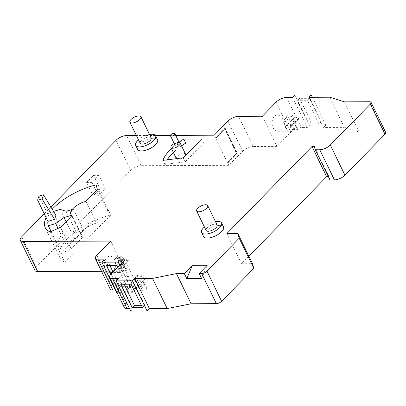 <?xml version="1.0" encoding="UTF-8"?>
<svg xmlns="http://www.w3.org/2000/svg" width="406" height="406" viewBox="0 0 406 406"><rect width="100%" height="100%" fill="white"/><g stroke="black" fill="none" stroke-linecap="round" stroke-linejoin="round"><path stroke-width="0.3" stroke-dasharray="2.03 1.52" d="M179.127 142.41A5.116 2.126 -25.9 0 0 178.432 142.354A2.456 1.02 -25.9 0 0 175.864 143.277A2.456 1.02 -25.9 0 0 174.844 144.84M179.264 142.694A2.456 1.02 -25.9 0 0 178.432 142.354A5.116 2.126 -25.9 0 0 174.235 143.582M185.527 154.118A5.116 2.126 -25.9 0 0 183.801 153.407A5.116 2.126 -25.9 0 0 178.452 155.341A5.116 2.126 -25.9 0 0 176.321 158.584M176.377 158.685A5.116 2.126 -25.9 0 0 178.051 159.294A5.116 2.126 -25.9 0 0 182.533 157.909M217.129 225.041A6.141 2.548 -25.9 0 0 215.058 224.193A6.141 2.548 -25.9 0 0 208.638 226.512A6.141 2.548 -25.9 0 0 206.081 230.405M151.199 137.908A6.141 2.548 -25.9 0 0 149.129 137.061A6.141 2.548 -25.9 0 0 142.704 139.375A6.141 2.548 -25.9 0 0 140.151 143.272M149.535 134.472A11.053 4.588 -25.9 0 0 138.487 139.837M157.574 139.781A11.053 4.588 -25.9 0 0 153.844 138.258A11.053 4.588 -25.9 0 0 142.283 142.425A11.053 4.588 -25.9 0 0 137.685 149.438M215.464 221.61A11.053 4.588 -25.9 0 0 204.416 226.974M223.503 226.918A11.053 4.588 -25.9 0 0 219.773 225.391A11.053 4.588 -25.9 0 0 208.212 229.563A11.053 4.588 -25.9 0 0 203.614 236.576M119.273 265.773L123.82 265.006L119.79 269.122L119.405 268.325L114.436 268.214L115.248 269.888L119.273 265.773L122.12 271.634L123.272 270.462L120.425 264.595L124.414 260.515A8.186 5.638 -90.2 0 1 123.246 270.406A8.186 5.638 -90.2 0 1 122.698 271.046A8.186 5.638 -90.2 0 1 122.094 271.584A8.186 5.638 -90.2 0 1 119.476 272.533A8.186 5.638 -90.2 0 1 115.284 269.853A8.186 5.638 -90.2 0 1 114.842 269.051A8.186 5.638 -90.2 0 1 114.472 268.178A8.186 5.638 -90.2 0 1 115.639 258.287A8.186 5.638 -90.2 0 1 116.192 257.648A8.186 5.638 -90.2 0 1 116.791 257.11L119.613 262.921L123.602 258.84A8.186 5.638 -90.2 0 1 124.043 259.642A8.186 5.638 -90.2 0 1 124.414 260.515L123.602 258.84A8.186 5.638 -90.2 0 0 119.41 256.161L109.904 256.196A8.186 5.638 -90.2 0 1 114.543 259.683A8.186 5.638 -90.2 0 1 114.954 268.153A8.186 5.638 -90.2 0 1 109.975 272.573A8.186 5.638 -90.2 0 1 105.337 269.092A8.186 5.638 -90.2 0 1 104.926 260.622A8.186 5.638 -90.2 0 1 109.904 256.196M139.476 284.439L144.018 283.672L139.989 287.788L139.603 286.991L134.635 286.88L135.447 288.554L139.476 284.439L142.323 290.3L143.47 289.123L140.623 283.261L144.617 279.181A8.186 5.638 -90.2 0 1 143.445 289.072A8.186 5.638 -90.2 0 1 142.897 289.711A8.186 5.638 -90.2 0 1 142.298 290.249A8.186 5.638 -90.2 0 1 139.674 291.198A8.186 5.638 -90.2 0 1 135.482 288.519A8.186 5.638 -90.2 0 1 135.041 287.717A8.186 5.638 -90.2 0 1 134.67 286.844A8.186 5.638 -90.2 0 1 135.837 276.953A8.186 5.638 -90.2 0 1 136.391 276.308A8.186 5.638 -90.2 0 1 136.989 275.775L139.811 281.586L143.8 277.506A8.186 5.638 -90.2 0 1 144.247 278.303A8.186 5.638 -90.2 0 1 144.617 279.181L143.8 277.506A8.186 5.638 -90.2 0 0 139.608 274.821L124.165 274.887A8.186 5.638 -90.2 0 1 128.803 278.369A8.186 5.638 -90.2 0 1 129.215 286.839A8.186 5.638 -90.2 0 1 124.236 291.264A8.186 5.638 -90.2 0 1 119.597 287.778A8.186 5.638 -90.2 0 1 119.186 279.308A8.186 5.638 -90.2 0 1 124.165 274.887M290.001 124.464L294.543 123.698L290.518 127.814L290.133 127.022L285.159 126.905L285.976 128.585L290.001 124.464L292.848 130.326L294 129.154L291.153 123.287L295.142 119.207A8.186 5.638 -90.2 0 1 293.974 129.098A8.186 5.638 -90.2 0 1 293.421 129.742A8.186 5.638 -90.2 0 1 292.822 130.275A8.186 5.638 -90.2 0 1 290.204 131.229A8.186 5.638 -90.2 0 1 286.012 128.545A8.186 5.638 -90.2 0 1 285.565 127.743A8.186 5.638 -90.2 0 1 285.195 126.87A8.186 5.638 -90.2 0 1 286.367 116.979A8.186 5.638 -90.2 0 1 286.915 116.339A8.186 5.638 -90.2 0 1 287.519 115.801L290.336 121.612L294.33 117.532A8.186 5.638 -90.2 0 1 294.771 118.334A8.186 5.638 -90.2 0 1 295.142 119.207L294.33 117.532A8.186 5.638 -90.2 0 0 290.138 114.852L277.663 114.903A8.186 5.638 -90.2 0 1 282.297 118.385A8.186 5.638 -90.2 0 1 282.708 126.855A8.186 5.638 -90.2 0 1 277.729 131.28A8.186 5.638 -90.2 0 1 273.096 127.799A8.186 5.638 -90.2 0 1 272.685 119.323A8.186 5.638 -90.2 0 1 277.663 114.903M227.396 162.334L236.368 153.158L224.655 129.032L215.682 138.213L227.396 162.334L227.989 162.329L228.152 162.664L227.558 162.669L236.759 153.255L224.721 128.463L215.52 137.878L214.216 135.193M228.025 121.079L242.666 151.23L228.857 165.349L141.247 165.709L126.606 135.558M227.558 162.669L228.857 165.349M71.106 214.865A13.307 5.527 154.1 0 1 73.42 209.095L72.166 209.466M53.582 211.404L52.887 211.607A40.94 17.001 -25.9 0 0 49.258 217.205L55.911 215.231M96.105 184.892L106.682 206.669L60.661 253.73L64.727 262.103A44.021 18.28 154.1 0 1 59.875 257.754A44.021 18.28 154.1 0 1 110.747 215.048L64.727 262.103M97.445 189.577L108.016 211.353L106.682 206.669L110.747 215.048M179.041 142.237A40.94 17.001 -25.9 0 0 171.423 148.494M46.111 217.652A44.021 18.28 154.1 0 1 52.237 209.197M175.702 135.355L170.444 135.376M155.422 135.437L136.386 135.518M50.867 206.953L44.224 213.754M139.811 281.586L144.176 282.317L141.329 276.45L136.989 275.775A8.186 5.638 -90.2 0 1 139.608 274.821M290.336 121.612L294.705 122.343L291.858 116.481L287.519 115.801A8.186 5.638 -90.2 0 1 290.138 114.852M119.613 262.921L123.977 263.651L121.13 257.79L116.791 257.11A8.186 5.638 -90.2 0 1 119.41 256.161M115.35 290.016L118.785 290.001L104.144 259.85M312.381 97.298L325.886 125.109L309.55 125.175L307.251 127.53L301.313 127.555L286.672 97.404M307.251 127.53L292.609 97.379M308.946 97.308L323.587 127.464L344.374 127.377L329.733 97.222M129.61 308.702L133.046 308.692L118.405 278.536M101.551 271.325L125.312 271.228L111.508 285.347L96.867 255.191M110.671 241.073L125.312 271.228M121.952 262.814L135.117 289.935L139.573 289.914L124.931 259.764M369.678 101.744L384.32 131.899L359.077 132.001L344.374 127.377M344.435 101.85L359.077 132.001M276.126 102.134L290.767 132.285L276.963 146.404L253.207 146.5L238.566 116.349M262.322 116.248L276.963 146.404M228.152 162.664L237.353 153.255L225.315 128.463L216.114 137.873L215.52 137.878M216.114 137.873L216.276 138.207L215.682 138.213M93.111 195.844L86.605 182.446L93.507 175.387L100.018 188.785L93.111 195.844L98.46 195.824L91.954 182.421L98.856 175.362L105.362 188.765L98.46 195.824M116.065 140.288L130.707 170.439L36.367 266.909L21.726 236.754M329.956 179.929L329.017 176.651L328.363 176.656M248.863 256.196L241.504 263.717L252.491 263.672M130.742 311.042L133.046 308.692M124.343 307.586A8.186 3.4 154.1 0 1 125.769 304.033L139.573 289.914M119.648 265.164L132.818 292.29L135.117 289.935M132.818 292.29L116.943 292.35M116.486 292.356L118.785 290.001M110.082 288.899A8.186 3.4 154.1 0 1 111.508 285.347M34.941 270.462A8.186 3.4 154.1 0 1 36.367 266.909M130.707 170.439A8.186 3.4 154.1 0 1 141.247 165.709M242.666 151.23A8.186 3.4 154.1 0 1 253.207 146.5M290.767 132.285A8.186 3.4 154.1 0 1 301.313 127.555M325.886 125.109L323.587 127.464M384.32 131.899A4.096 1.7 154.1 0 1 385.7 132.463M241.504 263.717L226.863 233.567M329.017 176.651L314.376 146.5M141.344 305.297L144.785 305.287L133.396 281.83L123.003 281.876L124.134 284.215M142.481 307.636L144.785 305.287M131.092 284.185L133.396 281.83M120.699 284.23L123.003 281.876M309.55 125.175L294.908 95.024M309.9 98.318L321.288 121.77L310.894 121.815L299.506 98.364L309.9 98.318L307.601 100.673L318.989 124.124L308.596 124.17L297.207 100.713L307.601 100.673M299.506 98.364L297.207 100.713M321.288 121.77L318.989 124.124M310.894 121.815L308.596 124.17M117.659 267.199L128.22 288.95L117.826 288.991L110.711 274.334M106.438 265.539L108.742 263.19L119.136 263.144L130.524 286.595L120.13 286.641L113 271.964M116.832 265.499L119.136 263.144M109.874 265.524L108.742 263.19M117.826 288.991L120.13 286.641M128.22 288.95L130.524 286.595M285.159 126.905L289.189 122.79L294.157 122.901L291.31 117.04L286.342 116.928L289.189 122.79M134.635 286.88L138.659 282.764L143.633 282.875L140.786 277.009L135.812 276.897L138.659 282.764M114.436 268.214L118.461 264.098L123.429 264.21L120.582 258.348L115.614 258.236L118.461 264.098M116.766 257.059L115.614 258.236M120.425 264.595L124.363 264.448L127.21 270.31L123.272 270.462M123.82 265.006L126.667 270.868L122.12 271.634M121.13 257.79L120.582 258.348M126.667 270.868L127.21 270.31M123.977 263.651L128.007 259.535L123.637 258.805M124.363 264.448L128.392 260.327L128.007 259.535M119.405 268.325L123.429 264.21M119.79 269.122L115.248 269.888M128.392 260.327L124.454 260.479M287.494 115.751L286.342 116.928M291.153 123.287L295.091 123.14L297.938 129.001L294 129.154M294.543 123.698L297.39 129.56L292.848 130.326M291.858 116.481L291.31 117.04M297.39 129.56L297.938 129.001M294.705 122.343L298.73 118.227L294.365 117.496M295.091 123.14L299.115 119.024L298.73 118.227M290.133 127.022L294.157 122.901M290.518 127.814L285.976 128.585M299.115 119.024L295.177 119.171M136.964 275.72L135.812 276.897M140.623 283.261L144.566 283.109L147.408 288.976L143.47 289.123M144.018 283.672L146.865 289.534L142.323 290.3M141.329 276.45L140.786 277.009M146.865 289.534L147.408 288.976M144.176 282.317L148.205 278.196L143.836 277.465M144.566 283.109L148.591 278.993L148.205 278.196M139.603 286.991L143.633 282.875M139.989 287.788L135.447 288.554M148.591 278.993L144.653 279.14M50.085 231.953L60.661 253.73L71.202 249L82.707 237.236L72.131 215.459M71.202 249L60.626 227.223M82.707 237.236A13.307 5.527 154.1 0 1 81.657 236.444L71.689 215.911M73.42 209.095L83.672 230.202A13.307 5.527 154.1 0 1 96.511 223.117L85.94 201.34M83.672 230.202L76.277 232.394L70.527 230.522L63.133 232.714A40.94 17.001 -25.9 0 0 58.576 246.873L65.97 244.676L74.268 238.637L81.657 236.444M108.016 211.353L96.511 223.117M74.268 238.637L66.036 221.691M65.97 244.676L58.053 228.375M58.576 246.873L51.11 231.491M63.133 232.714L52.887 211.607M39.012 196.098L49.258 217.205M70.527 230.522L60.281 209.415M76.277 232.394L66.031 211.287M167.17 159.852A40.94 17.001 -25.9 0 0 164.917 164.405L185.172 161.842L183.218 157.817M164.917 164.405L162.963 160.38M181.528 145.881A40.94 17.001 -25.9 0 0 173.377 152.519M185.172 161.842L203.579 143.019L197.671 143.044M203.579 143.019L201.625 138.999M201.62 278.541L207.233 265.28M105.362 188.765L100.018 188.785M98.856 175.362L93.507 175.387M91.954 182.421L86.605 182.446M227.989 162.329L236.962 153.153L225.249 129.032L216.276 138.207M225.249 129.032L224.655 129.032M236.962 153.153L236.368 153.158M237.353 153.255L236.759 153.255M225.315 128.463L224.721 128.463M125.769 304.033L111.127 273.883M119.476 272.533L109.975 272.573M139.674 291.198L124.236 291.264M290.204 131.229L277.729 131.28M45.233 227.604L59.875 257.754"/><path stroke-width="0.61" d="M174.042 133.31A2.456 1.02 -25.9 0 0 171.474 134.234A2.456 1.02 -25.9 0 0 170.449 135.792A2.456 1.02 -25.9 0 0 171.281 136.132A2.456 1.02 -25.9 0 0 173.849 135.203A2.456 1.02 -25.9 0 0 174.869 133.645A2.456 1.02 -25.9 0 0 174.042 133.31M170.449 135.792L174.844 144.84A2.456 1.02 -25.9 0 0 175.671 145.175A2.456 1.02 -25.9 0 0 178.239 144.252A2.456 1.02 -25.9 0 0 179.264 142.694L174.869 133.645M174.235 143.582A5.116 2.126 -25.9 0 0 170.951 147.53A5.116 2.126 -25.9 0 0 172.682 148.236A5.116 2.126 -25.9 0 0 178.031 146.307A5.116 2.126 -25.9 0 0 180.162 143.059A5.116 2.126 -25.9 0 0 179.127 142.41M170.951 147.53L176.321 158.584A5.116 2.126 -25.9 0 0 176.377 158.685M205.624 204.766A6.141 2.548 -25.9 0 0 199.199 207.08A6.141 2.548 -25.9 0 0 196.646 210.978A6.141 2.548 -25.9 0 0 198.722 211.82A6.141 2.548 -25.9 0 0 205.142 209.506A6.141 2.548 -25.9 0 0 207.694 205.609A6.141 2.548 -25.9 0 0 205.624 204.766M196.646 210.978L206.081 230.405A6.141 2.548 -25.9 0 0 208.156 231.253A6.141 2.548 -25.9 0 0 214.576 228.938A6.141 2.548 -25.9 0 0 217.129 225.041L207.694 205.609M138.877 115.954A6.141 2.548 -25.9 0 0 132.457 118.268A6.141 2.548 -25.9 0 0 129.905 122.165A6.141 2.548 -25.9 0 0 131.975 123.013A6.141 2.548 -25.9 0 0 138.4 120.694A6.141 2.548 -25.9 0 0 140.953 116.801A6.141 2.548 -25.9 0 0 138.877 115.954M129.905 122.165L140.151 143.272A6.141 2.548 -25.9 0 0 142.227 144.12A6.141 2.548 -25.9 0 0 148.647 141.801A6.141 2.548 -25.9 0 0 151.199 137.908L140.953 116.801M138.487 139.837A11.053 4.588 -25.9 0 0 135.731 145.419A11.053 4.588 -25.9 0 0 139.466 146.942A11.053 4.588 -25.9 0 0 151.022 142.775A11.053 4.588 -25.9 0 0 155.62 135.761A11.053 4.588 -25.9 0 0 151.89 134.234A11.053 4.588 -25.9 0 0 149.535 134.472M135.731 145.419L137.685 149.438A11.053 4.588 -25.9 0 0 141.415 150.961A11.053 4.588 -25.9 0 0 152.976 146.794A11.053 4.588 -25.9 0 0 157.574 139.781L155.62 135.761M204.416 226.974A11.053 4.588 -25.9 0 0 201.665 232.552A11.053 4.588 -25.9 0 0 205.395 234.079A11.053 4.588 -25.9 0 0 216.956 229.908A11.053 4.588 -25.9 0 0 221.549 222.899A11.053 4.588 -25.9 0 0 217.819 221.371A11.053 4.588 -25.9 0 0 215.464 221.61M201.665 232.552L203.614 236.576A11.053 4.588 -25.9 0 0 207.344 238.099A11.053 4.588 -25.9 0 0 218.905 233.932A11.053 4.588 -25.9 0 0 223.503 226.918L221.549 222.899M330.306 145.028L344.948 175.179A8.186 3.4 154.1 0 1 334.407 179.909L319.766 149.758A8.186 3.4 -25.9 0 0 330.306 145.028L370.348 104.088A4.096 1.7 -25.9 0 0 371.059 102.312A4.096 1.7 -25.9 0 0 369.678 101.744L344.435 101.85L329.733 97.222L308.946 97.308L311.245 94.958L294.908 95.024L292.609 97.379L286.672 97.404A8.186 3.4 -25.9 0 0 276.126 102.134L262.322 116.248L238.566 116.349A8.186 3.4 -25.9 0 0 228.025 121.079L214.216 135.193L175.702 135.355M47.918 221.366L54.571 219.392L55.911 215.231L43.447 194.778L39.012 196.098A40.94 17.001 -25.9 0 0 37.672 200.26L47.918 221.366A40.94 17.001 -25.9 0 0 48.324 225.766L55.718 223.569L64.016 217.53L71.41 215.337A13.307 5.527 154.1 0 1 71.106 214.865L70.781 214.195A13.307 5.527 154.1 0 1 85.94 201.34L97.445 189.577L96.105 184.892A44.021 18.28 154.1 0 0 52.237 209.197M72.166 209.466L66.031 211.287L60.281 209.415L53.582 211.404M171.423 148.494A40.94 17.001 -25.9 0 0 162.963 160.38L183.218 157.817L201.625 138.999L183.806 139.07A40.94 17.001 -25.9 0 0 179.041 142.237M46.111 217.652A44.021 18.28 154.1 0 0 45.233 227.604A44.021 18.28 154.1 0 0 50.085 231.953L60.626 227.223L72.131 215.459A13.307 5.527 154.1 0 1 70.781 214.195M132.437 280.825L116.101 280.891L130.742 311.042L147.079 310.976L132.437 280.825L134.736 278.47L152.554 278.394L176.463 273.608L184.334 273.578L186.77 278.602L201.62 278.541L199.184 273.517L201.706 273.507A4.096 1.7 -25.9 0 0 206.979 271.142L239.19 238.2L237.85 233.521L226.863 233.567L312.001 146.51L314.376 146.5L315.315 149.773L319.766 149.758M186.77 278.602L192.383 265.341L184.334 273.578M192.383 265.341L207.233 265.28L199.184 273.517M170.444 135.376L155.422 135.437M136.386 135.518L126.606 135.558A8.186 3.4 -25.9 0 0 116.065 140.288L50.867 206.953M44.224 213.754L21.726 236.754A8.186 3.4 -25.9 0 0 20.3 240.306A8.186 3.4 -25.9 0 0 23.066 241.438L110.671 241.073L96.867 255.191A8.186 3.4 -25.9 0 0 95.44 258.744A8.186 3.4 -25.9 0 0 98.206 259.876L104.144 259.85L101.845 262.2L118.176 262.134L120.475 259.779L124.931 259.764L111.127 273.883A8.186 3.4 -25.9 0 0 109.701 277.43A8.186 3.4 -25.9 0 0 112.462 278.562L118.405 278.536L116.101 280.891M98.206 259.876L112.848 290.026L115.35 290.016M112.462 278.562L127.103 308.712L129.61 308.702M147.079 310.976L149.378 308.621L134.736 278.47M149.378 308.621L167.196 308.55L191.104 303.764L216.347 303.658L201.706 273.507M152.554 278.394L167.196 308.55M206.979 271.142L221.62 301.293L253.831 268.356L239.19 238.2M23.066 241.438L37.707 271.589L101.551 271.325M120.475 259.779L121.952 262.814M176.463 273.608L191.104 303.764M344.948 175.179L384.989 134.239L370.348 104.088M334.407 179.909L329.956 179.929L315.315 149.773M328.363 176.656L326.642 176.661L248.863 256.196M237.85 233.521L252.491 263.672L253.831 268.356M221.62 301.293A4.096 1.7 154.1 0 1 216.347 303.658M127.103 308.712A8.186 3.4 154.1 0 1 124.343 307.586L109.701 277.43M116.943 292.35L116.486 292.356L101.845 262.2M112.848 290.026A8.186 3.4 154.1 0 1 110.082 288.899L95.44 258.744M37.707 271.589A8.186 3.4 154.1 0 1 34.941 270.462L20.3 240.306M371.059 102.312L385.7 132.463A4.096 1.7 154.1 0 1 384.989 134.239M326.642 176.661L312.001 146.51M142.481 307.636L131.092 284.185L120.699 284.23L132.087 307.682L142.481 307.636M132.087 307.682L134.386 305.327L141.344 305.297M124.134 284.215L134.386 305.327M311.245 94.958L312.381 97.298M118.176 262.134L119.648 265.164M110.711 274.334L106.438 265.539L116.832 265.499L117.659 267.199M113 271.964L109.874 265.524M71.689 215.911L71.41 215.337M66.036 221.691L64.016 217.53M58.053 228.375L55.718 223.569M51.11 231.491L48.324 225.766M37.672 200.26L42.107 198.945L54.571 219.392M43.447 194.778L42.107 198.945M197.671 143.044L185.76 143.09L183.806 139.07M185.76 143.09A40.94 17.001 -25.9 0 0 181.528 145.881M173.377 152.519A40.94 17.001 -25.9 0 0 167.17 159.852M182.533 157.909A5.116 2.126 -25.9 0 0 185.527 154.118L180.162 143.059"/></g></svg>
